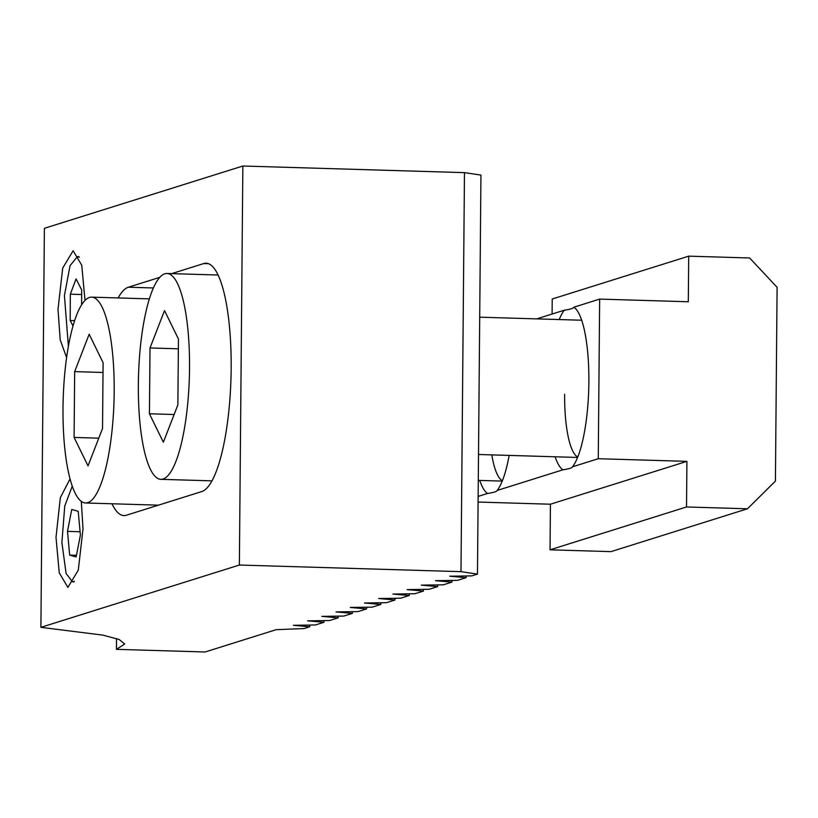 <?xml version="1.0" encoding="UTF-8"?>
<svg xmlns="http://www.w3.org/2000/svg" width="818" height="818" viewBox="0 0 818 818"><rect width="100%" height="100%" fill="white"/><g stroke="black" fill="none" stroke-linecap="round" stroke-linejoin="round"><path stroke-width="1.23" d="M66.606 357.599L60.215 339.879L57.996 309.306L62.72 268.038L73.129 250.748L81.739 265.196L85.011 300.431M81.309 501.403L83.017 528.837L78.303 570.105L67.894 587.396L59.244 572.825L56.013 537.324L60.317 497.722L70.031 478.919M74.346 581.301L72.495 581.813L66.094 573.5L61.892 542.477L64.755 506.025L72.24 486.178M111.984 503.776A114.408 28.262 -88.3 0 0 123.958 515.575A114.408 28.262 -88.3 0 0 126.381 515.228L201.729 491.577A114.408 28.262 -88.3 0 0 231.095 373.529A114.408 28.262 -88.3 0 0 206.146 263.222A114.408 28.262 -88.3 0 0 203.723 263.56L171.647 273.631M466.107 575.974L466.096 577.672L449.767 576.209L471.771 575.892L477.467 574.103L460.984 571.659L239.367 565.034L40.9 627.334L102.874 635.126L119.203 639.523L124.694 644.011L116.442 649.339L205.083 651.987L276.167 629.676L304.02 628.551L309.705 626.772L293.376 625.3L315.39 624.983L323.928 622.304L307.599 620.842L329.603 620.525L338.141 617.846L321.811 616.373L343.816 616.056L352.353 613.377L336.024 611.915L358.039 611.598L366.576 608.919L350.247 607.447L372.251 607.13L380.789 604.451L364.46 602.989L386.474 602.672L395.012 599.993L378.683 598.52L400.687 598.203L409.225 595.524L392.896 594.062L414.9 593.745L423.438 591.066L407.108 589.604L429.123 589.277L437.661 586.598L421.331 585.136L443.336 584.819L451.873 582.14L435.544 580.678L457.559 580.351L466.096 577.672M451.894 580.432L451.873 582.14M437.671 584.901L437.661 586.598M423.458 589.359L423.438 591.066M409.235 593.827L409.225 595.524M395.022 598.285L395.012 599.993M380.81 602.754L380.789 604.451M366.587 607.212L366.576 608.919M352.374 611.68L352.353 613.377M460.984 571.659L464.471 172.639L480.943 175.083L477.467 574.103M464.471 172.639L242.854 166.013L44.387 228.314L40.9 627.334M116.442 649.339L116.534 638.541M159.827 277.343L128.375 287.22A114.408 28.262 -88.3 0 0 118.14 297.936M239.367 565.034L242.854 166.013M338.151 616.138L338.141 617.846M323.938 620.606L323.928 622.304M309.725 625.064L309.705 626.772M68.395 346.372L64.428 295.543L70.051 265.686L77.393 256.607L79.203 257.23M73.007 326.004L70.184 320.482L70.317 294.183L76.064 278.907L81.688 289.93L81.616 304.838M78.211 511.322L80.409 535.064L76.135 556.956L69.683 555.105L67.485 531.363L71.749 509.471L78.211 511.322M70.317 294.183L81.667 294.521M74.653 320.615L70.184 320.482M80.103 531.741L67.485 531.363M69.683 555.105L76.463 555.31M536.659 318.887L564.297 310.206A82.373 20.348 -88.3 0 0 559.205 319.562M564.297 310.206C570.432 309.296 573.622 308.284 573.878 307.2L599.655 299.102L688.306 301.76L688.705 256.157L749.646 257.977L777.1 287.312L775.413 481.117L747.458 508.786L686.517 506.966L686.915 461.362L598.265 458.714L599.655 299.102M598.265 458.714L572.488 466.802A82.373 20.348 -88.3 0 0 588.868 382.078A82.373 20.348 -88.3 0 0 575.964 309.051A82.373 20.348 -88.3 0 0 573.878 307.2M509.154 455.411A82.373 20.348 -88.3 0 1 497.139 490.463L562.907 469.818A82.373 20.348 -88.3 0 1 555.105 456.781M478.141 496.424L487.559 493.469A82.373 20.348 -88.3 0 1 479.747 480.432M552.089 314.04L552.222 298.999L688.705 256.157M747.458 508.786L610.974 551.639L550.033 549.808L686.517 506.966M550.033 549.808L550.432 504.215L686.915 461.362M562.907 469.818C569.042 468.898 572.232 467.896 572.488 466.802L572.211 467.252M487.559 493.469C493.694 492.559 496.884 491.546 497.139 490.463L496.863 490.912M550.432 504.215L478.09 502.047M502.405 480.677A68.64 16.953 91.7 0 1 491.802 454.89M577.753 457.027A68.64 16.953 91.7 0 1 564.635 394.256M63.006 408.1A102.966 25.43 -88.3 0 0 85.512 502.978A102.966 25.43 -88.3 0 0 114.183 392.026A102.966 25.43 -88.3 0 0 91.667 297.149A102.966 25.43 -88.3 0 0 63.006 408.1M74.663 371.617L74.09 437.436L88.017 465.882L102.526 428.509L103.099 362.691L89.172 334.245L74.663 371.617L103.017 372.466M98.773 438.172L74.09 437.436M138.354 384.44A102.966 25.43 -88.3 0 0 160.86 479.328A102.966 25.43 -88.3 0 0 189.531 368.376A102.966 25.43 -88.3 0 0 167.025 273.488A102.966 25.43 -88.3 0 0 138.354 384.44M150.011 347.957L149.438 413.785L163.365 442.231L177.874 404.859L178.447 339.041L164.52 310.584L150.011 347.957L178.365 348.805M174.122 414.521L149.438 413.785M153.416 287.967L128.375 287.22M208.549 263.703L203.723 263.56M72.495 581.813L74.049 581.864M77.393 256.607L78.947 256.647M158.457 505.166L85.512 502.978M502.232 481.107L478.285 480.391M149.387 298.877L91.667 297.149M211.964 480.851L160.86 479.328M577.58 457.456L478.51 454.491M581.69 320.227L479.706 317.179M218.12 275.022L167.025 273.488"/></g></svg>
